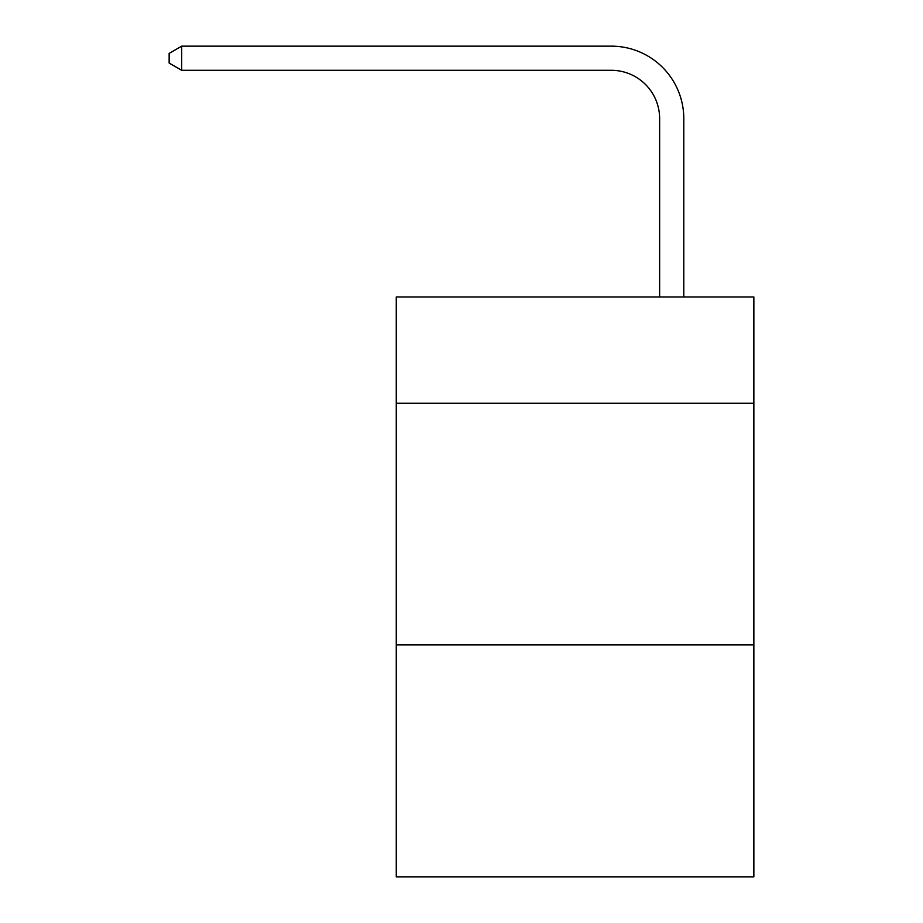<?xml version="1.0" encoding="UTF-8"?>
<svg xmlns="http://www.w3.org/2000/svg" width="923" height="923" viewBox="0 0 923 923"><rect width="100%" height="100%" fill="white"/><g stroke="black" fill="none" stroke-linecap="round" stroke-linejoin="round"><path stroke-width="1.38" d="M753.86 403.27L753.86 296.952L396.267 296.952L396.267 403.27L753.86 403.27L753.86 876.85L396.267 876.85L396.267 403.27M753.86 644.889L396.267 644.889M659.633 296.952L659.633 118.64A48.319 48.319 80.5 0 0 611.303 70.31L181.704 70.31L169.14 63.064L169.14 53.396L181.704 46.15L611.303 46.15A72.49 72.49 -99.5 0 1 683.793 118.64L683.793 296.952M659.633 118.64A48.319 48.319 80.5 0 0 611.303 70.31A48.319 48.319 80.5 0 1 659.633 118.64A48.319 48.319 80.5 0 0 611.303 70.31A48.319 48.319 80.5 0 1 659.633 118.64A48.319 48.319 80.5 0 0 611.303 70.31A48.319 48.319 80.5 0 1 659.633 118.64A48.319 48.319 80.5 0 0 611.303 70.31A48.319 48.319 80.5 0 1 659.633 118.64A48.319 48.319 80.5 0 0 611.303 70.31A48.319 48.319 80.5 0 1 659.633 118.64A48.319 48.319 80.5 0 0 611.303 70.31A48.319 48.319 80.5 0 1 659.633 118.64A48.319 48.319 80.5 0 0 611.303 70.31A48.319 48.319 80.5 0 1 659.633 118.64A48.319 48.319 80.5 0 0 611.303 70.31A48.319 48.319 80.5 0 1 659.633 118.64A48.319 48.319 80.5 0 0 611.303 70.31A48.319 48.319 80.5 0 1 659.633 118.64M181.704 46.15L181.704 70.31"/></g></svg>

